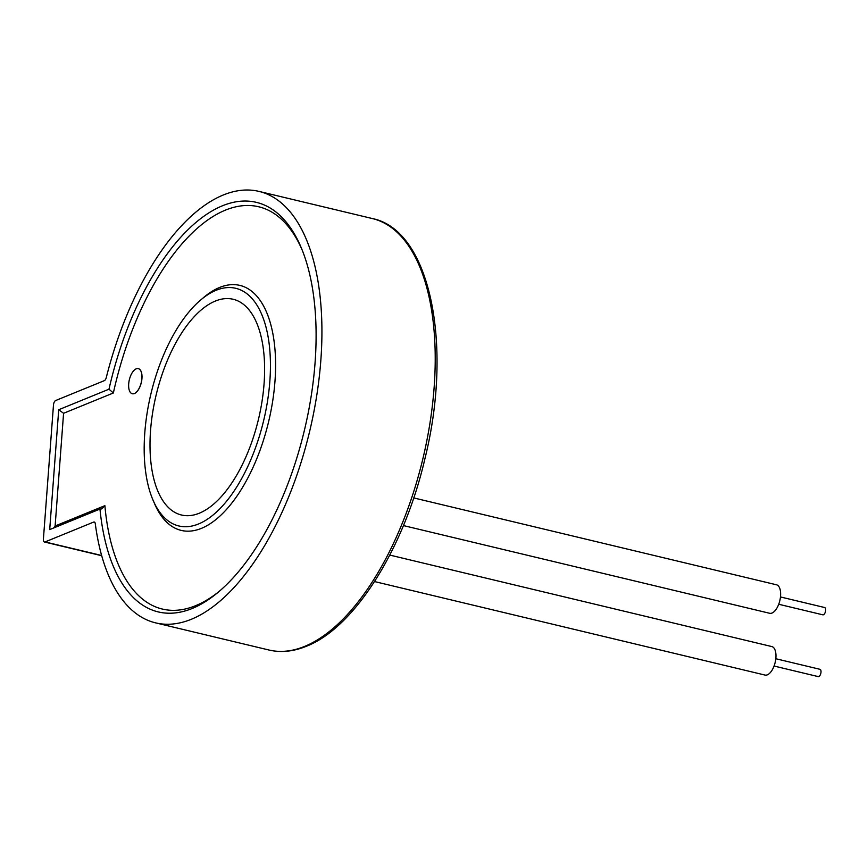 <?xml version="1.0" encoding="UTF-8"?>
<svg xmlns="http://www.w3.org/2000/svg" width="868" height="868" viewBox="0 0 868 868"><rect width="100%" height="100%" fill="white"/><g stroke="black" fill="none" stroke-linecap="round" stroke-linejoin="round"><path stroke-width="1.3" d="M134.356 393.519A12.901 6.119 -76.5 0 0 141.647 380.542A12.901 6.119 -76.5 0 0 138.294 368.629A12.901 6.119 -76.5 0 0 136.211 368.846A12.901 6.119 -76.5 0 0 128.931 381.822A12.901 6.119 -76.5 0 0 132.283 393.736A12.901 6.119 -76.5 0 0 134.356 393.519M132.316 393.736A12.901 6.119 -76.5 0 0 132.348 393.746A12.901 6.119 -76.5 0 0 134.421 393.54A12.901 6.119 -76.5 0 0 141.712 380.553A12.901 6.119 -76.5 0 0 138.359 368.65A12.901 6.119 -76.5 0 0 138.327 368.64L138.294 368.629M775.818 658.736L819.956 669.304A3.754 1.779 103.5 0 1 820.933 672.765A3.754 1.779 103.5 0 1 818.806 676.541A3.754 1.779 103.5 0 1 818.209 676.606L774.072 666.038M780.462 596.945L824.6 607.513A3.754 1.779 103.5 0 1 825.576 610.985A3.754 1.779 103.5 0 1 823.45 614.761A3.754 1.779 103.5 0 1 822.853 614.826L778.715 604.258M413.732 497.917L776.48 584.793A14.647 6.944 103.5 0 1 780.289 598.302A14.647 6.944 103.5 0 1 772.01 613.047A14.647 6.944 103.5 0 1 769.656 613.285L403.414 525.574M389.786 555.075L771.826 646.573A14.647 6.944 103.5 0 1 775.634 660.092A14.647 6.944 103.5 0 1 767.366 674.827A14.647 6.944 103.5 0 1 765.001 675.065L374.542 581.56M216.099 290.292A122.193 57.928 -76.5 0 0 147.083 413.233A122.193 57.928 -76.5 0 0 178.851 525.965A122.193 57.928 -76.5 0 0 198.522 523.979A122.193 57.928 -76.5 0 0 267.539 401.038A122.193 57.928 -76.5 0 0 235.77 288.306A122.193 57.928 -76.5 0 0 216.099 290.292M108.988 389.189L113.361 392.976L63.581 413.298L58.72 409.729L49.704 529.588L99.972 509.06A210.577 99.831 -76.5 0 0 158.269 611.918A210.577 99.831 -76.5 0 0 192.175 608.49A210.577 99.831 -76.5 0 0 311.102 396.633A210.577 99.831 -76.5 0 0 256.353 202.352A210.577 99.831 -76.5 0 0 222.458 205.781A210.577 99.831 -76.5 0 0 108.988 389.189L58.72 409.729M199.336 513.205A110.92 52.59 103.5 0 1 181.477 515.006A110.92 52.59 103.5 0 1 152.638 412.669A110.92 52.59 103.5 0 1 215.286 301.077A110.92 52.59 103.5 0 1 233.145 299.265A110.92 52.59 103.5 0 1 261.984 401.602A110.92 52.59 103.5 0 1 199.336 513.205M45.049 541.936A3.754 1.779 -76.5 0 1 44.442 542.001A3.754 1.779 -76.5 0 1 43.4 539.126L53.49 404.889A3.754 1.779 -76.5 0 1 55.682 400.517L104.29 380.672A3.754 1.779 103.5 0 0 106.276 377.58A221.85 105.169 103.5 0 1 223.26 195.007A221.85 105.169 103.5 0 1 258.979 191.394A221.85 105.169 103.5 0 1 316.657 396.068A221.85 105.169 103.5 0 1 191.361 619.264A221.85 105.169 103.5 0 1 155.643 622.877A221.85 105.169 103.5 0 1 95.285 523.708A3.754 1.779 103.5 0 0 94.265 522.026A3.754 1.779 103.5 0 0 93.657 522.08L45.049 541.936L101.654 555.487M63.581 413.298L55.118 525.986L53.697 527.961M99.972 509.06L101.871 508.854L104.887 505.653A206.823 98.051 -76.5 0 0 195.658 605.669A206.823 98.051 -76.5 0 0 219.778 590.934M202.461 298.516A125.947 59.708 103.5 0 1 219.582 287.471A125.947 59.708 103.5 0 1 274.95 381.594A125.947 59.708 103.5 0 1 201.474 528.341A125.947 59.708 103.5 0 1 153.777 501.78M301.684 248.932A206.823 98.051 -76.5 0 0 225.398 210.143A206.823 98.051 -76.5 0 0 113.361 392.976M304.657 646.4A221.85 105.169 -76.5 0 0 429.953 423.193A221.85 105.169 -76.5 0 0 372.274 218.53C429.866 229.901 453.27 343.739 425.157 457.74C404.401 548.034 354.828 627.586 306.339 646.28C293.362 651.575 280.896 652.812 268.939 650.013A221.85 105.169 -76.5 0 0 304.657 646.4M55.118 525.986L104.887 505.653M94.775 522.352L93.657 522.08M258.979 191.394L372.274 218.53M155.643 622.877L268.939 650.013M44.442 542.001L101.719 555.715"/></g></svg>
